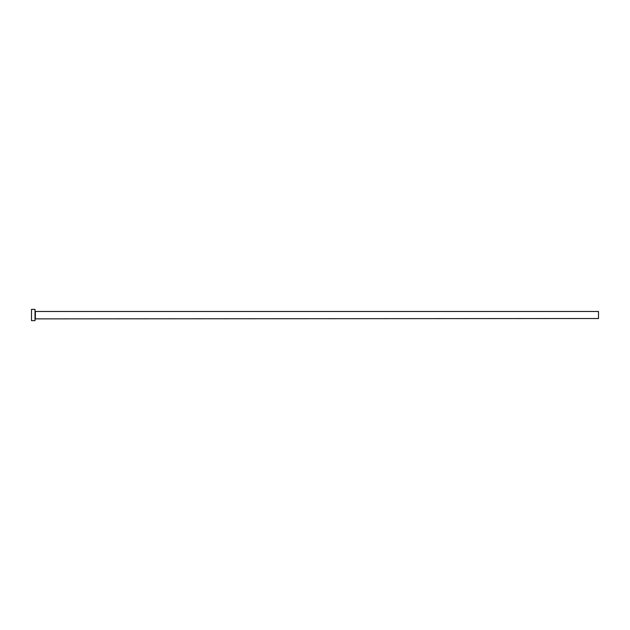 <?xml version="1.0" encoding="UTF-8"?>
<svg xmlns="http://www.w3.org/2000/svg" width="630" height="630" viewBox="0 0 630 630"><rect width="100%" height="100%" fill="white"/><g stroke="black" fill="none" stroke-linecap="round" stroke-linejoin="round"><path stroke-width="0.94" d="M35.374 318.52L35.374 311.48L598.5 311.48L598.5 318.52L35.02 318.875M35.02 315L35.02 320.639L31.5 320.639L31.5 309.361L35.02 309.361L35.02 315"/></g></svg>
